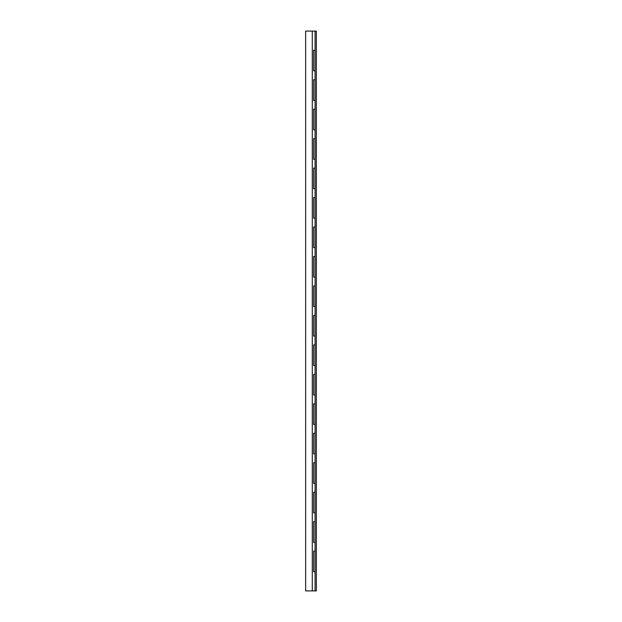 <?xml version="1.0" encoding="UTF-8"?>
<svg xmlns="http://www.w3.org/2000/svg" width="622" height="622" viewBox="0 0 622 622"><rect width="100%" height="100%" fill="white"/><g stroke="black" fill="none" stroke-linecap="round" stroke-linejoin="round"><path stroke-width="0.93" d="M305.651 590.9L312.283 590.9L312.283 31.1L305.651 31.1L305.651 590.9L305.651 31.1L312.283 31.1L312.283 590.9L305.651 590.9M315.082 542.283L315.082 551.123L315.082 542.283L313.605 542.283L313.605 521.664L315.082 521.664L315.082 512.823L315.082 521.664L313.605 521.664L313.605 542.283L315.082 542.283L315.082 521.664L315.082 542.283M315.082 571.75L315.082 590.9L315.082 571.75L313.605 571.75L313.605 551.123L315.082 551.123L313.605 551.123L313.605 571.75L315.082 571.75L315.082 551.123L315.082 571.75M315.082 483.356L315.082 492.196L315.082 483.356L313.605 483.356L313.605 462.737L315.082 462.737L315.082 453.897L315.082 462.737L313.605 462.737L313.605 483.356L315.082 483.356L315.082 462.737L315.082 483.356M315.082 424.429L315.082 433.27L315.082 424.429L313.605 424.429L313.605 403.81L315.082 403.81L315.082 394.97L315.082 403.81L313.605 403.81L313.605 424.429L315.082 424.429L315.082 403.81L315.082 424.429M315.082 365.511L315.082 374.343L315.082 365.511L313.605 365.511L313.605 344.883L315.082 344.883L315.082 336.043L315.082 344.883L313.605 344.883L313.605 365.511L315.082 365.511L315.082 344.883L315.082 365.511M315.082 306.584L315.082 315.416L315.082 306.584L313.605 306.584L313.605 285.957L315.082 285.957L315.082 277.117L315.082 285.957L313.605 285.957L313.605 306.584L315.082 306.584L315.082 285.957L315.082 306.584M315.082 247.657L315.082 256.489L315.082 247.657L313.605 247.657L313.605 227.03L315.082 227.03L315.082 218.19L315.082 227.03L313.605 227.03L313.605 247.657L315.082 247.657L315.082 227.03L315.082 247.657M315.082 188.73L315.082 197.571L315.082 188.73L313.605 188.73L313.605 168.103L315.082 168.103L315.082 159.263L315.082 168.103L313.605 168.103L313.605 188.73L315.082 188.73L315.082 168.103L315.082 188.73M315.082 129.804L315.082 138.644L315.082 129.804L313.605 129.804L313.605 109.177L315.082 109.177L315.082 100.336L315.082 109.177L313.605 109.177L313.605 129.804L315.082 129.804L315.082 109.177L315.082 129.804M315.082 70.877L315.082 79.717L315.082 70.877L313.605 70.877L313.605 50.25L315.082 50.25L315.082 31.1L315.082 50.25L313.605 50.25L313.605 70.877L315.082 70.877L315.082 50.25L315.082 70.877M312.283 590.9L315.082 590.9L312.283 590.9M315.082 512.823L313.605 512.823L313.605 492.196L315.082 492.196L313.605 492.196L313.605 512.823L315.082 512.823L315.082 492.196L315.082 512.823M315.082 453.897L313.605 453.897L313.605 433.27L315.082 433.27L313.605 433.27L313.605 453.897L315.082 453.897L315.082 433.27L315.082 453.897M315.082 394.97L313.605 394.97L313.605 374.343L315.082 374.343L313.605 374.343L313.605 394.97L315.082 394.97L315.082 374.343L315.082 394.97M315.082 336.043L313.605 336.043L313.605 315.416L315.082 315.416L313.605 315.416L313.605 336.043L315.082 336.043L315.082 315.416L315.082 336.043M315.082 277.117L313.605 277.117L313.605 256.489L315.082 256.489L313.605 256.489L313.605 277.117L315.082 277.117L315.082 256.489L315.082 277.117M315.082 218.19L313.605 218.19L313.605 197.571L315.082 197.571L313.605 197.571L313.605 218.19L315.082 218.19L315.082 197.571L315.082 218.19M315.082 159.263L313.605 159.263L313.605 138.644L315.082 138.644L313.605 138.644L313.605 159.263L315.082 159.263L315.082 138.644L315.082 159.263M315.082 100.336L313.605 100.336L313.605 79.717L315.082 79.717L313.605 79.717L313.605 100.336L315.082 100.336L315.082 79.717L315.082 100.336M315.082 31.1L312.283 31.1L316.349 31.1L316.349 590.9L315.082 590.9L316.349 590.9L316.349 31.1L315.082 31.1"/></g></svg>

